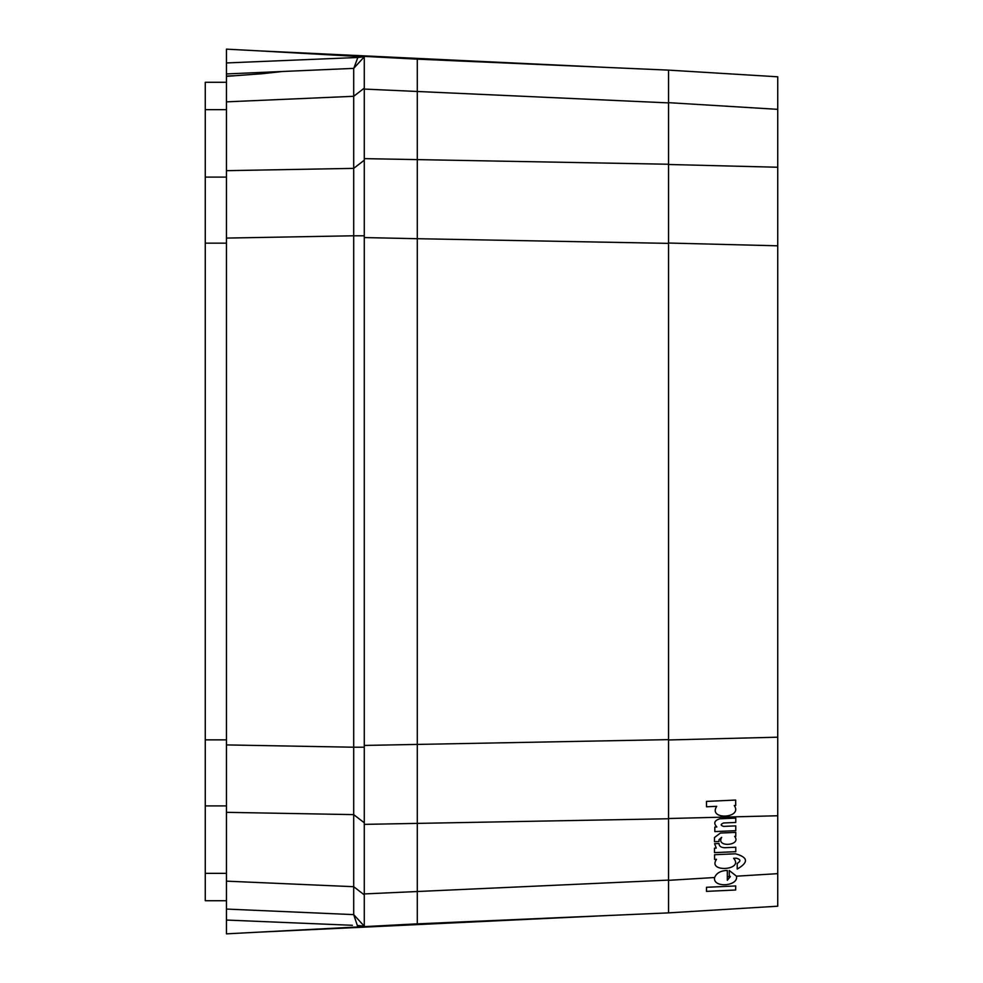 <?xml version="1.0" encoding="UTF-8"?>
<svg xmlns="http://www.w3.org/2000/svg" width="983" height="983" viewBox="0 0 983 983"><rect width="100%" height="100%" fill="white"/><g stroke="black" fill="none" stroke-linecap="round" stroke-linejoin="round"><path stroke-width="1.47" d="M608.121 915.517L256.145 932.289L417.296 923.848L417.296 238.709L668.551 243.366L668.551 70.125L777.737 76.797L777.737 906.203L668.551 912.875L415.293 923.959M249.154 920.985L226.459 920.051L226.459 933.85L270.214 931.565M226.459 933.85L357.837 926.969L353.696 914.62L226.459 909.066L226.459 745.937M259.856 932.105L357.837 926.969M361.769 925.925L358.144 925.556M352.381 925.298L226.459 920.051L226.459 909.066M311.427 53.598L226.459 49.15L226.459 73.934L282.563 71.489L261.724 72.398L261.724 73.762L282.563 71.489L353.696 68.38L364.288 56.817L357.837 57.481L353.696 68.613M226.459 238.083L353.696 235.785L353.696 747.215L226.459 744.917L226.459 73.934M226.459 812.327L353.696 814.624L353.696 747.215L353.696 886.703L364.288 894.874L364.288 926.625L364.288 745.433L668.551 739.634L668.551 243.366M353.696 747.215L364.288 747.215L364.288 822.796L353.696 814.624M353.696 223.338L353.696 235.785L364.288 235.785L364.288 160.204L353.696 168.376L353.696 68.38M226.459 101.851L353.696 96.297L364.288 88.126L364.288 56.817L353.917 68.134M608.121 67.483L256.145 50.711L364.288 56.817M415.17 59.041L364.288 56.375L364.288 745.433M226.459 881.149L353.696 886.703L353.696 914.62L364.288 926.183L357.837 925.519M226.459 49.15L259.856 50.895M355.133 916.193L353.696 914.62M363.452 57.739L360.773 60.651M356.337 65.492L353.855 68.208M420.06 59.275L417.296 59.14L417.296 238.709L364.288 237.567M353.696 235.785L353.696 168.376L226.459 170.673M226.459 76.355L261.724 73.762M226.459 76.084L234.605 75.728M226.459 62.949L357.837 57.481L357.837 56.031M205.263 873.346L205.263 900.711L226.459 900.711L226.459 873.346L205.263 873.346L205.263 805.9L226.459 805.9L226.459 739.855L205.263 739.855L205.263 805.9M205.263 739.855L205.263 243.145L226.459 243.145L226.459 177.1L205.263 177.1L205.263 243.145M205.263 177.1L205.263 109.654L226.459 109.654L226.459 82.289L205.263 82.289L205.263 109.654M226.459 884.012L226.459 882.845M226.459 793.072L226.459 768.632M226.459 98.988L226.459 100.155M226.459 189.928L226.459 214.368M415.281 59.041L668.551 70.125L777.737 76.797M364.288 89.072L668.551 102.896M668.551 164.247L364.288 158.632M668.551 739.634L668.551 818.753L364.288 824.368M364.288 893.928L668.551 880.104L668.551 818.753M668.551 880.104L668.551 912.875L777.737 906.203M777.737 737.189L668.551 739.966L668.551 164.48L777.737 167.245M777.737 109.346L668.551 102.662L668.551 70.125L668.551 164.48M777.737 873.654L736.464 876.185C738.798 886.383 712.368 888.227 714.629 877.512L668.551 880.338L668.551 912.875M735.653 890.008L735.714 885.953L706.519 887.28L706.458 891.372L735.653 890.008M668.551 880.338L668.551 818.52L777.737 815.755M668.551 739.966L668.551 818.52M735.653 800.051L735.714 805.446L734.264 805.519C743.234 818.495 707.674 820.363 716.693 806.318L706.519 806.785L706.458 801.415L735.653 800.051M777.737 806.687L777.737 813.334M777.737 176.313L777.737 169.666M727.309 880.252L727.309 876.738L730.381 876.553L727.309 880.252M582.968 916.611L520.609 919.338M477.861 921.206L442.203 922.754M420.024 923.725L417.296 923.86M391.222 925.212L360.786 926.809M311.722 929.377L263.284 931.921M369.055 926.379L390.521 925.249M366.008 56.461L390.534 57.751M443.136 60.282L477.935 61.806M521.113 63.686L580.4 66.279M582.329 66.365L520.695 63.674M477.971 61.806L442.51 60.258M390.644 57.751L360.306 56.166M311.476 53.61L263.309 51.079M668.551 243.034L777.737 245.811M730.381 876.553L729.251 875.669L729.251 870.483L736.464 876.185M727.309 876.738L727.309 870.447C720.748 870.631 716.509 872.99 714.616 877.512M716.828 826.973L714.813 827.072L714.813 831.581L735.775 830.672L735.775 825.88L723.599 826.396C720.392 825.413 720.392 824.27 723.599 822.98L735.775 822.452L735.775 818.102L719.814 818.802C714.334 820.486 713.339 823.213 716.828 826.973M735.775 832.38L720.379 833.056L714.494 837.528L714.494 841.706L719.003 841.509L719.003 839.74L721.669 837.332C715.378 847.837 742.14 845.724 734.645 836.373L735.775 836.324L735.775 832.38M716.263 848.083L714.494 848.157L714.494 852.605L735.775 851.683L735.775 847.235L724.729 847.715C720.944 847.567 719.04 846.154 719.003 843.5L714.58 843.697L716.263 848.083M737.225 869.046C748.727 862.386 748.174 857.311 735.542 853.809L714.58 854.719L714.58 859.4L716.509 859.314C706.961 872.941 744.573 870.274 733.601 858.294L736.267 858.184C740.74 859.375 741.059 861.108 737.225 863.393L737.225 869.046M364.288 926.183L353.917 914.866"/></g></svg>
